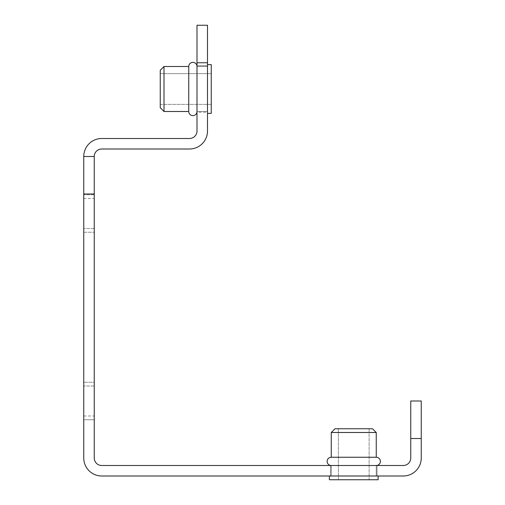 <?xml version="1.0" encoding="UTF-8"?>
<svg xmlns="http://www.w3.org/2000/svg" width="505" height="505" viewBox="0 0 505 505"><rect width="100%" height="100%" fill="white"/><g stroke="black" fill="none" stroke-linecap="round" stroke-linejoin="round"><path stroke-width="0.38" stroke-dasharray="2.52 1.89" d="M94.252 198.503L94.252 382.247L94.252 198.503L83.748 198.503L83.748 232.25L83.748 198.503M377.001 465.503L330.497 465.503L377.001 465.503L330.497 465.503L377.001 465.503L330.497 465.503L377.001 465.503L330.497 465.503L377.001 465.503L330.497 465.503L377.001 465.503L330.497 465.503L377.001 465.503L330.497 465.503L377.001 465.503L330.497 465.503L377.001 465.503L330.497 465.503L377.001 465.503L330.497 465.503L377.001 465.503L330.497 465.503L377.001 465.503L330.497 465.503L377.001 465.503L330.497 465.503L377.001 465.503L330.497 465.503L377.001 465.503L330.497 465.503L377.001 465.503L330.497 465.503L377.001 465.503L330.497 465.503L377.001 465.503L330.497 465.503L377.001 465.503L330.497 465.503L377.001 465.503L330.497 465.503L377.001 465.503L330.497 465.503L377.001 465.503L330.497 465.503L377.001 465.503L330.497 465.503L377.001 465.503L330.497 465.503L377.001 465.503L330.497 465.503L377.001 465.503L377.001 476L330.497 476L377.001 476L330.497 476L377.001 476L330.497 476L377.001 476L330.497 476L377.001 476L330.497 476L377.001 476L330.497 476L377.001 476L330.497 476L377.001 476L330.497 476L377.001 476L330.497 476L377.001 476L330.497 476L377.001 476L330.497 476L377.001 476L330.497 476L377.001 476L330.497 476L377.001 476L330.497 476L377.001 476L330.497 476L377.001 476L330.497 476L377.001 476L330.497 476L377.001 476L330.497 476L377.001 476L330.497 476L377.001 476L330.497 476L377.001 476L330.497 476L377.001 476L330.497 476L377.001 476L330.497 476L377.001 476L330.497 476L377.001 476L330.497 476L377.001 476L330.497 476L377.001 476L330.497 476L377.001 476L377.001 465.503L377.001 476L377.001 465.503L377.001 476L377.001 465.503L377.001 476L377.001 465.503L377.001 476L377.001 465.503L377.001 476L377.001 465.503L377.001 476L377.001 465.503L377.001 476L377.001 465.503L377.001 476L377.001 465.503L377.001 476L377.001 465.503L377.001 476L377.001 465.503L377.001 476L377.001 465.503L330.497 465.503L330.497 476L330.497 465.503L377.001 465.503L377.001 476L377.001 465.503L330.497 465.503L377.001 465.503L377.001 476M330.497 465.503L330.497 476M83.748 419.75L83.748 194.747L83.748 419.75L83.748 194.747L83.748 419.75L94.252 419.75L94.252 194.747L94.252 419.75L83.748 419.75M94.252 419.75L94.252 194.747L94.252 419.75M197 112.249L197 65.751L197 112.249L197 65.751L197 112.249L197 65.751L197 112.249L197 65.751L197 112.249L197 65.751L197 112.249L197 65.751L197 112.249L197 65.751L197 112.249L197 65.751L197 112.249L197 65.751L207.498 65.751L207.498 112.249L207.498 65.751L207.498 112.249L207.498 65.751L207.498 112.249L207.498 65.751L207.498 112.249L207.498 65.751L207.498 112.249L207.498 65.751L207.498 112.249L207.498 65.751L207.498 112.249L207.498 65.751L207.498 112.249L207.498 65.751L207.498 112.249L207.498 65.751L197 65.751L197 112.249L207.498 112.249M197 65.751L207.498 65.751M410.748 438.498L421.252 438.498L421.252 401.002L410.748 401.002L410.748 457.997A7.499 7.499 0 0 1 403.249 465.503L101.751 465.503A7.499 7.499 0 0 1 94.252 457.997L94.252 156.499A7.499 7.499 0 0 1 101.751 149L189.501 149A17.997 17.997 0 0 0 207.498 130.997L207.498 25.25L197 25.25L197 62.753L207.498 62.753M421.252 438.498L421.252 457.997A17.997 17.997 0 0 1 403.249 476L101.751 476A17.997 17.997 0 0 1 83.748 457.997L83.748 194.002L94.252 194.002M94.252 156.499L83.748 156.499A17.997 17.997 0 0 1 101.751 138.503L189.501 138.503A7.499 7.499 0 0 0 197 130.997L197 62.753M83.748 382.247L83.748 232.25L83.748 382.247L94.252 382.247L94.252 416L94.252 382.247L83.748 382.247M83.748 156.499L83.748 194.002M334.998 428.751L331.248 432.501L376.25 432.501L372.501 428.751L376.25 432.501L331.248 432.501L376.25 432.501L331.248 432.501L334.998 428.751L331.248 432.501L376.25 432.501L372.501 428.751L376.25 432.501L331.248 432.501L376.25 432.501L331.248 432.501L334.998 428.751L331.248 432.501L376.25 432.501L372.501 428.751L376.25 432.501L331.248 432.501L376.25 432.501L331.248 432.501L334.998 428.751L331.248 432.501L376.25 432.501L372.501 428.751L376.25 432.501L331.248 432.501L376.25 432.501L331.248 432.501L334.998 428.751L331.248 432.501L376.25 432.501L372.501 428.751L376.25 432.501L331.248 432.501L376.25 432.501L331.248 432.501L334.998 428.751L331.248 432.501L376.25 432.501L372.501 428.751L376.25 432.501L331.248 432.501L376.25 432.501L331.248 432.501L334.998 428.751L331.248 432.501L376.25 432.501L372.501 428.751L376.25 432.501L331.248 432.501L376.25 432.501L331.248 432.501L334.998 428.751L331.248 432.501L376.25 432.501L372.501 428.751L376.25 432.501L331.248 432.501L376.25 432.501L331.248 432.501L334.998 428.751L331.248 432.501L376.25 432.501L372.501 428.751L376.25 432.501L331.248 432.501L376.25 432.501L331.248 432.501L334.998 428.751L331.248 432.501L376.25 432.501L372.501 428.751L376.25 432.501L331.248 432.501L376.25 432.501L331.248 432.501L334.998 428.751L331.248 432.501L376.25 432.501L372.501 428.751L376.25 432.501L331.248 432.501L376.25 432.501L331.248 432.501L334.998 428.751L331.248 432.501L376.25 432.501L372.501 428.751L376.25 432.501L331.248 432.501L376.25 432.501L331.248 432.501L334.998 428.751L372.501 428.751L376.25 432.501L331.248 432.501L334.998 428.751L372.501 428.751L334.998 428.751L372.501 428.751L334.998 428.751L372.501 428.751L334.998 428.751L372.501 428.751L334.998 428.751L372.501 428.751L334.998 428.751L372.501 428.751L334.998 428.751L372.501 428.751L334.998 428.751L372.501 428.751L334.998 428.751L372.501 428.751L334.998 428.751L372.501 428.751L334.998 428.751L372.501 428.751L334.998 428.751L372.501 428.751L334.998 428.751L372.501 428.751L334.998 428.751L372.501 428.751L334.998 428.751L372.501 428.751L334.998 428.751L372.501 428.751L334.998 428.751L372.501 428.751L334.998 428.751L372.501 428.751L334.998 428.751L372.501 428.751L334.998 428.751L372.501 428.751L334.998 428.751L372.501 428.751L334.998 428.751L372.501 428.751L334.998 428.751L372.501 428.751L334.998 428.751L372.501 428.751L334.998 428.751L372.501 428.751L334.998 428.751L372.501 428.751L334.998 428.751L331.248 432.501L331.248 457.252A4.122 4.122 0 0 0 327.126 461.374A4.122 4.122 0 0 0 331.248 465.503L376.25 465.503L376.25 476L331.248 476L376.25 476L331.248 476L376.25 476L331.248 476L376.25 476L331.248 476L376.25 476L331.248 476L376.25 476L331.248 476L376.25 476L331.248 476L376.25 476L331.248 476L376.25 476L331.248 476L376.25 476L331.248 476L376.25 476L331.248 476L376.25 476L331.248 476L376.25 476L331.248 476L376.25 476L331.248 476L376.25 476L331.248 476L376.25 476L331.248 476L376.25 476L331.248 476L376.25 476L331.248 476L376.25 476L331.248 476L376.25 476L331.248 476L376.25 476L331.248 476L376.25 476L331.248 476L376.25 476L331.248 476L376.25 476L331.248 476L376.25 476L331.248 476L376.25 476L331.248 476L376.25 476L331.248 476L376.25 476L376.25 465.503L331.248 465.503L331.248 476L331.248 465.503L376.25 465.503L331.248 465.503L376.25 465.503L376.25 476L376.25 465.503L331.248 465.503L331.248 476L331.248 465.503L376.25 465.503L331.248 465.503L376.25 465.503L376.25 476L376.25 465.503L331.248 465.503L331.248 476L331.248 465.503L376.25 465.503L331.248 465.503L376.25 465.503L376.25 476L376.25 465.503L331.248 465.503L331.248 476L331.248 465.503L376.25 465.503L331.248 465.503L376.25 465.503L376.25 476L376.25 465.503L331.248 465.503L331.248 476L331.248 465.503L376.25 465.503L331.248 465.503L376.25 465.503L376.25 476L376.25 465.503L331.248 465.503L331.248 476L331.248 465.503L376.25 465.503L331.248 465.503L376.25 465.503L376.25 476L376.25 465.503L331.248 465.503L331.248 476L331.248 465.503L376.25 465.503L331.248 465.503L376.25 465.503L376.25 476L376.25 465.503L331.248 465.503L331.248 476L331.248 465.503L376.25 465.503L331.248 465.503L376.25 465.503L376.25 476L376.25 465.503L331.248 465.503L331.248 476L331.248 465.503L376.25 465.503L331.248 465.503L376.25 465.503L376.25 476L376.25 465.503L331.248 465.503L331.248 476L331.248 465.503L376.25 465.503L331.248 465.503L376.25 465.503L376.25 476L376.25 465.503L331.248 465.503L331.248 476L331.248 465.503L376.25 465.503L331.248 465.503L376.25 465.503L376.25 476L376.25 465.503L331.248 465.503L331.248 476L331.248 465.503L376.25 465.503L331.248 465.503L376.25 465.503L376.25 476L376.25 465.503L331.248 465.503L331.248 476L331.248 465.503L376.25 465.503L331.248 465.503L376.25 465.503L376.25 476M372.501 428.751L376.25 432.501L331.248 432.501L376.25 432.501L376.25 457.252L331.248 457.252A4.122 4.122 0 0 0 327.126 461.374A4.122 4.122 0 0 0 331.248 465.503L331.248 476M329.374 479.75L329.374 476L378.125 476L329.374 476L378.125 476L329.374 476L329.374 479.75L378.125 479.75L329.374 479.75L378.125 479.75L329.374 479.75L378.125 479.75L329.374 479.75L378.125 479.75L329.374 479.75L378.125 479.75L329.374 479.75L378.125 479.75L329.374 479.75L378.125 479.75L329.374 479.75L378.125 479.75L329.374 479.75L378.125 479.75L329.374 479.75L378.125 479.75L329.374 479.75L378.125 479.75L329.374 479.75L378.125 479.75L329.374 479.75L378.125 479.75L329.374 479.75L378.125 479.75L329.374 479.75L378.125 479.75L329.374 479.75L378.125 479.75L329.374 479.75L378.125 479.75L329.374 479.75L378.125 479.75L329.374 479.75L378.125 479.75L329.374 479.75L378.125 479.75L329.374 479.75L378.125 479.75L329.374 479.75L378.125 479.75L329.374 479.75L378.125 479.75L329.374 479.75L378.125 479.75L329.374 479.75L378.125 479.75L329.374 479.75L378.125 479.75L329.374 479.75L378.125 479.75L378.125 476L329.374 476L378.125 476L378.125 479.75L378.125 476L329.374 476L329.374 479.75L329.374 476L378.125 476L329.374 476L378.125 476L378.125 479.75L378.125 476L329.374 476L329.374 479.75L329.374 476L378.125 476L329.374 476L378.125 476L378.125 479.75L378.125 476L329.374 476L329.374 479.75L329.374 476L378.125 476L329.374 476L378.125 476L378.125 479.75L378.125 476L329.374 476L329.374 479.75L329.374 476L378.125 476L329.374 476L378.125 476L378.125 479.75L378.125 476L329.374 476L329.374 479.75L329.374 476L378.125 476L329.374 476L378.125 476L378.125 479.75L378.125 476L329.374 476L329.374 479.75L329.374 476L378.125 476L329.374 476L378.125 476L378.125 479.75L378.125 476L329.374 476L329.374 479.75L329.374 476L378.125 476L329.374 476L378.125 476L378.125 479.75L378.125 476L329.374 476L329.374 479.75L329.374 476L378.125 476L329.374 476L378.125 476L378.125 479.75L378.125 476L329.374 476L329.374 479.75L329.374 476L378.125 476L329.374 476L378.125 476L378.125 479.75L378.125 476L329.374 476L329.374 479.75L329.374 476L378.125 476L329.374 476L378.125 476L378.125 479.75L378.125 476L329.374 476L329.374 479.75L329.374 476L378.125 476L329.374 476L378.125 476L378.125 479.75L378.125 476L329.374 476L329.374 479.75L329.374 476L378.125 476L329.374 476L378.125 476L378.125 479.75M369.123 428.751L338.375 428.751L369.123 428.751L369.123 479.75L338.375 479.75L369.123 479.75L338.375 479.75L369.123 479.75L338.375 479.75L369.123 479.75L338.375 479.75L369.123 479.75L338.375 479.75L369.123 479.75L338.375 479.75L369.123 479.75L338.375 479.75L369.123 479.75L338.375 479.75L369.123 479.75L338.375 479.75L369.123 479.75L338.375 479.75L369.123 479.75L338.375 479.75L369.123 479.75L338.375 479.75L369.123 479.75L338.375 479.75L369.123 479.75L338.375 479.75L369.123 479.75L338.375 479.75L369.123 479.75L338.375 479.75L369.123 479.75L338.375 479.75L369.123 479.75L338.375 479.75L369.123 479.75L338.375 479.75L369.123 479.75L338.375 479.75L369.123 479.75L338.375 479.75L369.123 479.75L338.375 479.75L369.123 479.75L338.375 479.75L369.123 479.75L338.375 479.75L369.123 479.75L338.375 479.75L369.123 479.75L338.375 479.75L369.123 479.75L338.375 479.75L369.123 479.75L369.123 428.751L338.375 428.751L338.375 479.75L338.375 428.751L369.123 428.751L338.375 428.751L369.123 428.751L369.123 479.75L369.123 428.751L338.375 428.751L338.375 479.75L338.375 428.751L369.123 428.751L338.375 428.751L369.123 428.751L369.123 479.75L369.123 428.751L338.375 428.751L338.375 479.75L338.375 428.751L369.123 428.751L338.375 428.751L369.123 428.751L369.123 479.75L369.123 428.751L338.375 428.751L338.375 479.75L338.375 428.751L369.123 428.751L338.375 428.751L369.123 428.751L369.123 479.75L369.123 428.751L338.375 428.751L338.375 479.75L338.375 428.751L369.123 428.751L338.375 428.751L369.123 428.751L369.123 479.75L369.123 428.751L338.375 428.751L338.375 479.75L338.375 428.751L369.123 428.751L338.375 428.751L369.123 428.751L369.123 479.75L369.123 428.751L338.375 428.751L338.375 479.75L338.375 428.751L369.123 428.751L338.375 428.751L369.123 428.751L369.123 479.75L369.123 428.751L338.375 428.751L338.375 479.75L338.375 428.751L369.123 428.751L338.375 428.751L369.123 428.751L369.123 479.75L369.123 428.751L338.375 428.751L338.375 479.75L338.375 428.751L369.123 428.751L338.375 428.751L369.123 428.751L369.123 479.75L369.123 428.751L338.375 428.751L338.375 479.75L338.375 428.751L369.123 428.751L338.375 428.751L369.123 428.751L369.123 479.75L369.123 428.751L338.375 428.751L338.375 479.75L338.375 428.751L369.123 428.751L338.375 428.751L369.123 428.751L369.123 479.75L369.123 428.751L338.375 428.751L338.375 479.75L338.375 428.751L369.123 428.751L338.375 428.751L369.123 428.751L369.123 479.75L369.123 428.751L338.375 428.751L338.375 479.75L338.375 428.751L369.123 428.751L338.375 428.751L369.123 428.751L369.123 479.75M160.249 107.748L163.999 111.498L163.999 66.502L160.249 70.252L163.999 66.502L163.999 111.498L163.999 66.502L163.999 111.498L160.249 107.748L163.999 111.498L163.999 66.502L160.249 70.252L163.999 66.502L163.999 111.498L163.999 66.502L163.999 111.498L160.249 107.748L163.999 111.498L163.999 66.502L160.249 70.252L163.999 66.502L163.999 111.498L163.999 66.502L163.999 111.498L160.249 107.748L160.249 70.252L163.999 66.502L163.999 111.498L160.249 107.748L160.249 70.252L160.249 107.748L160.249 70.252L160.249 107.748L160.249 70.252L160.249 107.748L160.249 70.252L160.249 107.748L160.249 70.252L160.249 107.748L160.249 70.252L160.249 107.748L160.249 70.252L160.249 107.748L160.249 70.252L160.249 107.748L163.999 111.498L188.75 111.498A4.122 4.122 0 0 0 192.872 115.626A4.122 4.122 0 0 0 197 111.498L197 66.502L207.498 66.502L207.498 111.498L207.498 66.502L207.498 111.498L207.498 66.502L207.498 111.498L207.498 66.502L207.498 111.498L207.498 66.502L207.498 111.498L207.498 66.502L207.498 111.498L207.498 66.502L207.498 111.498L207.498 66.502L207.498 111.498L207.498 66.502L207.498 111.498L207.498 66.502L197 66.502L197 111.498L207.498 111.498L197 111.498L197 66.502L197 111.498L197 66.502L207.498 66.502L197 66.502L197 111.498L207.498 111.498L197 111.498L197 66.502L197 111.498L197 66.502L207.498 66.502L197 66.502L197 111.498L207.498 111.498L197 111.498L197 66.502L197 111.498L197 66.502L207.498 66.502L197 66.502L197 111.498L207.498 111.498L197 111.498L197 66.502L197 111.498L197 66.502L207.498 66.502M160.249 70.252L163.999 66.502L163.999 111.498L163.999 66.502L188.75 66.502L188.75 111.498A4.122 4.122 0 0 0 192.872 115.626A4.122 4.122 0 0 0 197 111.498L207.498 111.498M211.248 113.372L207.498 113.372L207.498 64.627L207.498 113.372L207.498 64.627L207.498 113.372L211.248 113.372L211.248 64.627L211.248 113.372L211.248 64.627L211.248 113.372L211.248 64.627L211.248 113.372L211.248 64.627L211.248 113.372L211.248 64.627L211.248 113.372L211.248 64.627L211.248 113.372L211.248 64.627L211.248 113.372L211.248 64.627L211.248 113.372L211.248 64.627L207.498 64.627L207.498 113.372L207.498 64.627L211.248 64.627L207.498 64.627L207.498 113.372L211.248 113.372L207.498 113.372L207.498 64.627L207.498 113.372L207.498 64.627L211.248 64.627L207.498 64.627L207.498 113.372L211.248 113.372L207.498 113.372L207.498 64.627L207.498 113.372L207.498 64.627L211.248 64.627L207.498 64.627L207.498 113.372L211.248 113.372L207.498 113.372L207.498 64.627L207.498 113.372L207.498 64.627L211.248 64.627M160.249 73.623L160.249 104.377L160.249 73.623L211.248 73.623L211.248 104.377L211.248 73.623L211.248 104.377L211.248 73.623L211.248 104.377L211.248 73.623L211.248 104.377L211.248 73.623L211.248 104.377L211.248 73.623L211.248 104.377L211.248 73.623L211.248 104.377L211.248 73.623L211.248 104.377L211.248 73.623L211.248 104.377L211.248 73.623L160.249 73.623L160.249 104.377L211.248 104.377L160.249 104.377L160.249 73.623L160.249 104.377L160.249 73.623L211.248 73.623L160.249 73.623L160.249 104.377L211.248 104.377L160.249 104.377L160.249 73.623L160.249 104.377L160.249 73.623L211.248 73.623L160.249 73.623L160.249 104.377L211.248 104.377L160.249 104.377L160.249 73.623L160.249 104.377L160.249 73.623L211.248 73.623L160.249 73.623L160.249 104.377L211.248 104.377L160.249 104.377L160.249 73.623L160.249 104.377L160.249 73.623L211.248 73.623M331.248 432.501L376.25 432.501L331.248 432.501L331.248 457.252L331.248 432.501L331.248 457.252L331.248 432.501L331.248 457.252L331.248 432.501L331.248 457.252L331.248 432.501L331.248 457.252L331.248 432.501L331.248 457.252L331.248 432.501L331.248 457.252L331.248 432.501L331.248 457.252L331.248 432.501L331.248 457.252L331.248 432.501L331.248 457.252L331.248 432.501L331.248 457.252L331.248 432.501L331.248 457.252L331.248 432.501L331.248 457.252L376.25 457.252L331.248 457.252A4.122 4.122 0 0 0 327.126 461.374A4.122 4.122 0 0 0 331.248 465.503A4.122 4.122 0 0 1 327.126 461.374A4.122 4.122 0 0 1 331.248 457.252L376.25 457.252L331.248 457.252A4.122 4.122 0 0 0 327.126 461.374A4.122 4.122 0 0 0 331.248 465.503A4.122 4.122 0 0 1 327.126 461.374A4.122 4.122 0 0 1 331.248 457.252L376.25 457.252L331.248 457.252A4.122 4.122 0 0 0 327.126 461.374A4.122 4.122 0 0 0 331.248 465.503A4.122 4.122 0 0 1 327.126 461.374A4.122 4.122 0 0 1 331.248 457.252L376.25 457.252L331.248 457.252A4.122 4.122 0 0 0 327.126 461.374A4.122 4.122 0 0 0 331.248 465.503A4.122 4.122 0 0 1 327.126 461.374A4.122 4.122 0 0 1 331.248 457.252L376.25 457.252L331.248 457.252A4.122 4.122 0 0 0 327.126 461.374A4.122 4.122 0 0 0 331.248 465.503A4.122 4.122 0 0 1 327.126 461.374A4.122 4.122 0 0 1 331.248 457.252L376.25 457.252L331.248 457.252A4.122 4.122 0 0 0 327.126 461.374A4.122 4.122 0 0 0 331.248 465.503A4.122 4.122 0 0 1 327.126 461.374A4.122 4.122 0 0 1 331.248 457.252L376.25 457.252L331.248 457.252A4.122 4.122 0 0 0 327.126 461.374A4.122 4.122 0 0 0 331.248 465.503A4.122 4.122 0 0 1 327.126 461.374A4.122 4.122 0 0 1 331.248 457.252L376.25 457.252L331.248 457.252A4.122 4.122 0 0 0 327.126 461.374A4.122 4.122 0 0 0 331.248 465.503A4.122 4.122 0 0 1 327.126 461.374A4.122 4.122 0 0 1 331.248 457.252L376.25 457.252L331.248 457.252A4.122 4.122 0 0 0 327.126 461.374A4.122 4.122 0 0 0 331.248 465.503A4.122 4.122 0 0 1 327.126 461.374A4.122 4.122 0 0 1 331.248 457.252L376.25 457.252L331.248 457.252A4.122 4.122 0 0 0 327.126 461.374A4.122 4.122 0 0 0 331.248 465.503A4.122 4.122 0 0 1 327.126 461.374A4.122 4.122 0 0 1 331.248 457.252L376.25 457.252L331.248 457.252A4.122 4.122 0 0 0 327.126 461.374A4.122 4.122 0 0 0 331.248 465.503A4.122 4.122 0 0 1 327.126 461.374A4.122 4.122 0 0 1 331.248 457.252L376.25 457.252L331.248 457.252A4.122 4.122 0 0 0 327.126 461.374A4.122 4.122 0 0 0 331.248 465.503L376.25 465.503M376.25 432.501L376.25 457.252L376.25 432.501L376.25 457.252L376.25 432.501L376.25 457.252L376.25 432.501L376.25 457.252L376.25 432.501L376.25 457.252L376.25 432.501L376.25 457.252L376.25 432.501L376.25 457.252L376.25 432.501L376.25 457.252L376.25 432.501L376.25 457.252L376.25 432.501L376.25 457.252L376.25 432.501L376.25 457.252L376.25 432.501L376.25 457.252L376.25 432.501L376.25 457.252L331.248 457.252L376.25 457.252M188.75 111.498L163.999 111.498L188.75 111.498L163.999 111.498L188.75 111.498L163.999 111.498L188.75 111.498L188.75 66.502L188.75 111.498A4.122 4.122 0 0 0 192.872 115.626A4.122 4.122 0 0 0 197 111.498A4.122 4.122 0 0 1 192.872 115.626A4.122 4.122 0 0 1 188.75 111.498L188.75 66.502L188.75 111.498A4.122 4.122 0 0 0 192.872 115.626A4.122 4.122 0 0 0 197 111.498A4.122 4.122 0 0 1 192.872 115.626A4.122 4.122 0 0 1 188.75 111.498L188.75 66.502L188.75 111.498A4.122 4.122 0 0 0 192.872 115.626A4.122 4.122 0 0 0 197 111.498A4.122 4.122 0 0 1 192.872 115.626A4.122 4.122 0 0 1 188.75 111.498L188.75 66.502L188.75 111.498L188.75 66.502L163.999 66.502L188.75 66.502L163.999 66.502L188.75 66.502L163.999 66.502L188.75 66.502L163.999 66.502L163.999 111.498L188.75 111.498L188.75 66.502M160.249 104.377L211.248 104.377M163.999 111.498L163.999 66.502M197 66.502L197 111.498M338.375 428.751L338.375 479.75M83.748 232.25L94.252 232.25L83.748 232.25M94.252 386.003L83.748 386.003L94.252 386.003M94.252 228.5L83.748 228.5L94.252 228.5M94.252 194.747L83.748 194.747L94.252 194.747M83.748 416L94.252 416"/><path stroke-width="0.76" d="M207.498 62.753L197 62.753L197 25.25L207.498 25.25L207.498 130.997A17.997 17.997 0 0 1 189.501 149L101.751 149A7.499 7.499 0 0 0 94.252 156.499L94.252 194.002L83.748 194.002L83.748 156.499L94.252 156.499M197 62.753L197 130.997A7.499 7.499 0 0 1 189.501 138.503L101.751 138.503A17.997 17.997 0 0 0 83.748 156.499M94.252 194.002L94.252 457.997A7.499 7.499 0 0 0 101.751 465.503L403.249 465.503A7.499 7.499 0 0 0 410.748 457.997L410.748 401.002L421.252 401.002L421.252 457.997A17.997 17.997 0 0 1 403.249 476L101.751 476A17.997 17.997 0 0 1 83.748 457.997L83.748 194.002M376.25 432.501L376.25 457.252A4.122 4.122 0 0 1 380.372 461.374A4.122 4.122 0 0 1 376.25 465.503A4.122 4.122 0 0 0 380.372 461.374A4.122 4.122 0 0 0 376.25 457.252A4.122 4.122 0 0 1 380.372 461.374A4.122 4.122 0 0 1 376.25 465.503A4.122 4.122 0 0 0 380.372 461.374A4.122 4.122 0 0 0 376.25 457.252A4.122 4.122 0 0 1 380.372 461.374A4.122 4.122 0 0 1 376.25 465.503A4.122 4.122 0 0 0 380.372 461.374A4.122 4.122 0 0 0 376.25 457.252A4.122 4.122 0 0 1 380.372 461.374A4.122 4.122 0 0 1 376.25 465.503A4.122 4.122 0 0 0 380.372 461.374A4.122 4.122 0 0 0 376.25 457.252A4.122 4.122 0 0 1 380.372 461.374A4.122 4.122 0 0 1 376.25 465.503A4.122 4.122 0 0 0 380.372 461.374A4.122 4.122 0 0 0 376.25 457.252A4.122 4.122 0 0 1 380.372 461.374A4.122 4.122 0 0 1 376.25 465.503A4.122 4.122 0 0 0 380.372 461.374A4.122 4.122 0 0 0 376.25 457.252A4.122 4.122 0 0 1 380.372 461.374A4.122 4.122 0 0 1 376.25 465.503A4.122 4.122 0 0 0 380.372 461.374A4.122 4.122 0 0 0 376.25 457.252A4.122 4.122 0 0 1 380.372 461.374A4.122 4.122 0 0 1 376.25 465.503A4.122 4.122 0 0 0 380.372 461.374A4.122 4.122 0 0 0 376.25 457.252A4.122 4.122 0 0 1 380.372 461.374A4.122 4.122 0 0 1 376.25 465.503A4.122 4.122 0 0 0 380.372 461.374A4.122 4.122 0 0 0 376.25 457.252A4.122 4.122 0 0 1 380.372 461.374A4.122 4.122 0 0 1 376.25 465.503A4.122 4.122 0 0 0 380.372 461.374A4.122 4.122 0 0 0 376.25 457.252A4.122 4.122 0 0 1 380.372 461.374A4.122 4.122 0 0 1 376.25 465.503A4.122 4.122 0 0 0 380.372 461.374A4.122 4.122 0 0 0 376.25 457.252A4.122 4.122 0 0 1 380.372 461.374A4.122 4.122 0 0 1 376.25 465.503A4.122 4.122 0 0 0 380.372 461.374A4.122 4.122 0 0 0 376.25 457.252A4.122 4.122 0 0 1 380.372 461.374A4.122 4.122 0 0 1 376.25 465.503A4.122 4.122 0 0 0 380.372 461.374A4.122 4.122 0 0 0 376.25 457.252L331.248 457.252A4.122 4.122 0 0 0 327.126 461.374A4.122 4.122 0 0 0 331.248 465.503A4.122 4.122 0 0 1 327.126 461.374A4.122 4.122 0 0 1 331.248 457.252L331.248 432.501L334.998 428.751L372.501 428.751L376.25 432.501L331.248 432.501M163.999 66.502L163.999 111.498L160.249 107.748L160.249 70.252L163.999 66.502L188.75 66.502A4.122 4.122 0 0 1 192.872 62.374A4.122 4.122 0 0 1 197 66.502A4.122 4.122 0 0 0 192.872 62.374A4.122 4.122 0 0 0 188.75 66.502A4.122 4.122 0 0 1 192.872 62.374A4.122 4.122 0 0 1 197 66.502A4.122 4.122 0 0 0 192.872 62.374A4.122 4.122 0 0 0 188.75 66.502A4.122 4.122 0 0 1 192.872 62.374A4.122 4.122 0 0 1 197 66.502A4.122 4.122 0 0 0 192.872 62.374A4.122 4.122 0 0 0 188.75 66.502A4.122 4.122 0 0 1 192.872 62.374A4.122 4.122 0 0 1 197 66.502A4.122 4.122 0 0 0 192.872 62.374A4.122 4.122 0 0 0 188.75 66.502L188.75 111.498A4.122 4.122 0 0 0 192.872 115.626A4.122 4.122 0 0 0 197 111.498M188.75 66.502A4.122 4.122 0 0 1 192.872 62.374A4.122 4.122 0 0 1 197 66.502M207.498 113.372L211.248 113.372L211.248 64.627L207.498 64.627M163.999 111.498L188.75 111.498M376.25 457.252A4.122 4.122 0 0 1 380.372 461.374A4.122 4.122 0 0 1 376.25 465.503M329.374 476L329.374 479.75L378.125 479.75L378.125 476M421.252 438.498L410.748 438.498"/></g></svg>

